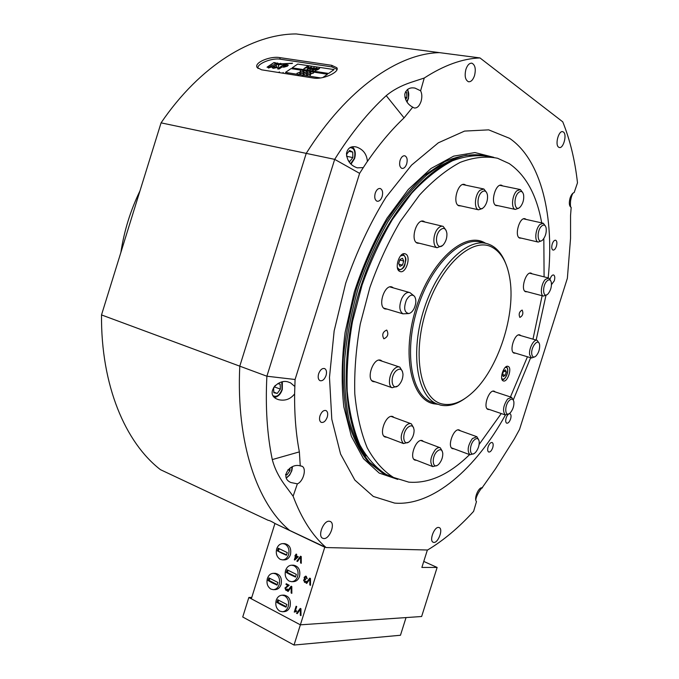 <?xml version="1.0" encoding="UTF-8"?>
<svg xmlns="http://www.w3.org/2000/svg" width="679" height="679" viewBox="0 0 679 679"><rect width="100%" height="100%" fill="white"/><g stroke="black" fill="none" stroke-linecap="round" stroke-linejoin="round"><path stroke-width="1.02" d="M491.885 247.114C472.194 236.462 440.077 265.786 426.056 310.889C411.737 355.889 420.768 399.787 442.419 404.005C451.764 405.889 461.525 402.291 471.71 393.209C498.055 370.199 516.541 313.46 509.556 277.024C506.806 261.933 500.915 251.968 491.885 247.114M465.259 398.276C456.602 404.489 448.361 406.772 440.535 405.117L436.453 403.725C416.736 395.382 410.048 351.646 424.231 308.529C438.176 265.311 468.502 236.479 488.456 244.109L490.959 245.161C497.376 248.472 502.29 254.583 505.702 263.477M489.873 156.798C478.271 154.481 465.786 155.814 452.418 160.796C438.761 167.976 425.173 178.798 411.635 193.269L392.496 219.325C380.639 239.458 370.488 261.423 362.034 285.222L352.486 321.557C348.268 345.951 346.502 369.121 347.19 391.087C349.261 411.805 353.479 429.765 359.853 444.949C367.263 458.257 376.098 468.128 386.359 474.562L393.845 477.626M541.706 222.89C536.648 194.848 525.809 175.072 509.182 163.563L497.537 158.249C486.003 155.941 473.577 157.307 460.252 162.332C446.646 169.572 433.075 180.461 419.554 195.026L400.415 221.227C388.558 241.478 378.381 263.562 369.885 287.489L360.269 324.002C356 348.505 354.175 371.786 354.794 393.828C356.798 414.623 360.948 432.633 367.237 447.86C374.579 461.185 383.346 471.056 393.54 477.473L408.792 482.149C429.009 483.711 449.277 474.536 469.579 454.616M519.859 317.424L519.868 317.424C522.779 315.828 523.543 313.375 522.176 310.074L522.151 310.065C519.248 311.678 518.484 314.131 519.859 317.424M383.932 338.77C387.845 336.954 388.795 334.076 386.792 330.121L386.665 330.07C382.752 331.853 381.793 334.73 383.779 338.711L383.932 338.77M503.402 380.953C507.561 382.549 512.382 367.772 508.147 366.405L508.011 366.354C503.886 364.623 498.972 379.51 503.215 380.885L503.402 380.953M399.939 271.473L399.973 271.481C405.923 274.223 411.576 256.093 405.448 253.938L405.312 253.887C399.345 251.171 393.735 269.504 399.939 271.473M419.698 243.328L417.296 243.15C409.929 240.51 416.507 218.146 423.738 221.278L425.037 222.058M461.16 205.941L458.681 205.745C452.121 202.936 458.062 181.828 464.665 184.518L465.887 185.231M498.25 205.72L495.959 205.542C490.068 202.877 495.687 182.863 501.654 185.291L502.774 185.953M521.565 238.193L519.588 238.074C514.096 235.766 519.673 216.474 525.164 218.799L526.191 219.444M527.244 291.792L525.58 291.732C520.207 289.874 525.97 270.811 531.199 273.196L532.141 273.841M515.582 353.19L514.096 353.139C508.707 351.484 514.826 332.523 519.953 334.976L520.895 335.647M489.508 409.547L487.989 409.437C482.701 407.629 488.931 389.211 494.168 391.18L495.364 391.987M454.056 448.827L452.443 448.658C447.003 446.629 453.487 428.22 459.046 429.892L460.515 430.826M416.626 460.328L414.852 460.09C409.021 457.79 415.854 438.855 421.914 440.501L423.637 441.554M386.962 437.268L385.001 436.987C378.543 434.45 385.74 414.487 392.394 416.439L394.236 417.56M375.241 381.861L373.094 381.59C365.913 378.933 373.331 357.578 380.529 360.184L382.252 361.245M387.234 309.14L385.01 308.953C377.235 306.407 384.637 283.61 392.114 287.056L393.464 287.93M479.119 444.439L501.255 413.553M510.447 396.952L527.456 356.781M532.981 339.169L542.122 295.721M544.091 276.862L543.828 238.541M406.398 300.05C409.208 295.255 411.89 293.999 414.453 296.265C416.414 299.397 416.286 303.505 414.063 308.589C412.543 311.5 410.787 313.146 408.792 313.537C404.294 312.535 403.496 308.037 406.398 300.05M413.435 295.424L409.904 292.607C407.069 291.817 404.412 293.676 401.917 298.183C398.853 305.788 399.193 311.007 402.944 313.842L408.707 313.554M139.959 190.918C130.504 210.397 124.138 230.911 120.87 252.469M481.767 192.072C475.512 197.326 477.643 213.393 483.711 207.358L484.458 206.56C486.911 203.182 487.904 199.329 487.446 195C486.504 190.952 484.602 189.976 481.767 192.072M482.413 208.538L478.508 209.803C473.687 208.733 474.782 194.517 480.061 190.213L483.872 188.991L486.614 192.513M541.536 226.158C536.172 231.106 537.581 245.425 542.827 239.78L542.903 239.704C545.602 236.292 546.671 232.328 546.111 227.83C545.271 224.834 543.743 224.282 541.536 226.158M541.545 240.807L538.184 242.072C534.212 241.198 535.485 228.509 539.983 224.46L543.276 223.238L545.364 225.971M436.86 451.56C431.182 457.4 432.591 469.91 438.278 464.682L439.092 463.884C441.622 460.761 442.861 457.256 442.784 453.368C442.071 449.235 440.094 448.632 436.86 451.56M436.945 465.539L432.795 466.609C429.527 462.611 430.342 457.001 435.247 449.795C437.123 447.826 438.812 447.164 440.298 447.809L442.275 451.212M407.595 427.651C401.221 433.923 403.419 447.486 409.726 441.257L410.192 440.798C412.773 437.76 414.08 434.237 414.105 430.223C413.418 425.427 411.245 424.57 407.595 427.651M408.249 442.301L403.487 443.565C399.812 439.245 400.618 433.321 405.898 425.792C407.892 423.789 409.709 423.136 411.338 423.832L413.604 427.728M396.103 370.827C389.109 377.346 392.156 392.224 398.904 385.001L399.031 384.866C401.612 381.904 402.936 378.364 402.987 374.248C402.299 368.943 399.999 367.806 396.103 370.827M397.436 386.164L392.131 387.743C387.624 386.105 389.05 373.739 394.338 368.901C396.315 367.025 398.14 366.431 399.812 367.11L402.452 371.396M439.729 230.444C433.27 237.633 437.497 252.189 443.659 244.347L443.786 244.185C446.111 241.011 447.147 237.361 446.884 233.262C445.789 227.983 443.404 227.041 439.729 230.444M442.25 245.671L437.098 247.708C432.481 246.477 432.905 234.017 437.802 228.67C439.636 226.599 441.418 225.835 443.149 226.362L446.111 230.393M546.909 281.03C541.901 285.91 542.92 299.099 547.86 294.032L548.114 293.786C550.737 290.417 551.806 286.597 551.314 282.328C550.525 279.51 549.056 279.077 546.909 281.03M546.892 294.745L543.446 296.069C539.822 295.17 541.18 283.432 545.407 279.392L548.768 278.042L550.627 280.631M539.644 345.042L539.576 344.643C538.481 337.471 530.579 347.105 531.784 354.209C532.378 357.12 533.728 357.774 535.833 356.178C538.566 353.19 539.839 349.481 539.644 345.042M534.908 356.806L531.496 358.003L529.645 354.727C528.576 348.76 533.923 338.66 537.208 340.4L538.939 342.98M509.08 400.669C504.191 405.787 504.938 417.67 509.819 413.222L510.574 412.476C513.069 409.208 514.173 405.643 513.876 401.773C513.137 398.666 511.533 398.301 509.08 400.669M508.843 413.842L505.329 414.945C502.375 411.219 503.122 405.923 507.578 399.031L511.584 397.325L513.29 400.041M473.9 440.289C468.731 445.721 469.664 457.663 474.85 453.012L475.733 452.155C478.228 448.955 479.382 445.432 479.204 441.596C478.466 438.065 476.7 437.632 473.9 440.289M473.747 453.708L469.978 454.76C466.948 450.975 467.738 445.585 472.355 438.6L476.87 436.716L478.653 439.712M518.561 192.513C512.815 197.521 514.504 212.824 520.106 207.07L520.538 206.628C523.127 203.165 524.146 199.202 523.585 194.729C522.669 191.334 520.997 190.595 518.561 192.513M518.807 208.198L515.293 209.421C510.88 208.504 512.051 194.865 516.94 190.74L520.369 189.56L522.771 192.615M403.742 261.076L402.486 258.266L399.948 259.497L398.675 263.554L399.948 266.355L402.469 265.107L403.742 261.076L399.787 260.023M398.955 264.165L402.469 265.107M506.288 371.973L505.456 369.868L503.563 371.133L502.502 374.511L503.334 376.607L505.218 375.334L506.288 371.973L503.589 371.124M502.511 374.469L505.218 375.334M161.067 122.857C200.246 65.235 252.401 33.958 296.222 33.95L439.491 52.639C398.208 53.505 346.774 88.839 306.229 153.378L239.78 366.168C236.046 443.277 257.299 503.64 289.636 530.409L275.292 523.662C271.651 521.472 269.291 520.36 268.205 520.335L160.456 469.673C125.36 442.581 100.899 385.468 101.51 314.92L239.78 366.168L306.229 153.378L161.067 122.857L101.51 314.92M313.494 78.051L261.551 69.81L257.095 67.467C253.844 62.544 270.514 55.805 279.816 57.613L331.675 65.303L336.835 67.73C339.984 71.898 323.263 79.833 313.494 78.051M412.739 107.155L404.056 117.874L386.232 95.646C392.759 90.205 400.788 85.851 410.328 82.575L424.239 78.034L420.615 90.791L415.047 88.117C409.836 87.099 406.415 89.085 404.786 94.075C404.896 100.017 407.544 104.371 412.739 107.155L414.165 107.961C417.05 108.343 419.342 106.179 421.039 101.46C422.219 97.301 422.075 93.744 420.615 90.791M300.262 465.887L299.363 451.883L272.287 459.581C274.452 467.975 278.483 476.268 284.391 484.458L293.116 496.213L297.368 483.838C303.335 481.64 306.883 468.408 302.07 466.278L300.262 465.887C290.001 462.645 279.29 477.651 290.909 482.531L297.368 483.838M293.116 496.213C301.603 518.79 312.603 535.909 326.098 547.554L427.592 550.007C443.65 540.348 458.987 527.464 473.619 511.355L476.48 501.569C473.645 498.827 478.517 486.962 482.115 487.794L495.492 468.833L514.317 438.957L519.545 429.391L567.372 278.263L570.547 238.431L570.555 215.464L571.175 207.426C569.172 206.136 568.807 203.013 570.088 198.064C571.183 194.865 572.541 193.031 574.179 192.539L577.49 182.821C575.003 160.388 570.088 140.061 562.755 121.838L479.968 57.927C462.484 58.589 443.905 65.286 424.239 78.034M570.971 207.341C570.402 206.798 570.275 204.625 570.572 200.823C571.234 197.003 572.083 194.406 573.127 193.04M556.398 246.29C557.238 243.074 556.992 241.045 555.668 240.213C554.353 240.043 553.207 241.308 552.231 243.999C551.399 247.215 551.637 249.244 552.961 250.076C554.285 250.245 555.43 248.989 556.398 246.29M551.492 284.637L554.293 280.8C555.108 277.711 554.887 275.767 553.631 274.961C552.316 274.783 551.161 276.056 550.168 278.789L550.049 279.188M492.725 447.699C493.463 445.017 493.294 443.294 492.207 442.53C490.671 442.25 489.313 443.693 488.116 446.85C487.378 449.532 487.556 451.255 488.634 452.01C490.17 452.29 491.537 450.856 492.725 447.699M510.583 418.994C511.329 416.261 511.16 414.521 510.065 413.766C508.605 413.511 507.298 414.911 506.161 417.95C505.414 420.674 505.592 422.423 506.678 423.178C508.147 423.424 509.454 422.032 510.583 418.994M327.253 417.127C328.118 413.867 327.728 411.686 326.073 410.574C323.628 409.963 321.6 411.703 319.979 415.786C319.113 419.036 319.503 421.218 321.142 422.33C323.603 422.949 325.64 421.209 327.253 417.127M326.047 375.504C326.947 372.067 326.506 369.766 324.706 368.604C322.245 368.01 320.216 369.732 318.638 373.756C317.738 377.193 318.179 379.485 319.953 380.647C322.432 381.25 324.469 379.536 326.047 375.504M406.687 163.911C407.697 159.726 407.103 157.027 404.905 155.814C402.91 155.508 401.306 156.993 400.101 160.286C399.091 164.471 399.685 167.17 401.866 168.375C403.869 168.698 405.482 167.204 406.687 163.911M382.141 196.571C383.143 192.463 382.549 189.789 380.35 188.55C378.22 188.185 376.506 189.73 375.224 193.184C374.231 197.292 374.816 199.957 376.998 201.196C379.145 201.57 380.86 200.033 382.141 196.571M433.856 542.428C438.227 542.962 443.285 529.297 439.338 527.634L438.592 527.43C434.254 526.76 429.094 540.535 433.049 542.207L433.856 542.428M475.835 500.185C475.758 496.06 481.818 486.818 482.446 487.878L482.489 487.887M558.647 147.19L559.241 147.479C563.349 149.015 567.304 134.476 563.434 132.023L562.789 131.701C558.664 130.173 554.735 144.873 558.647 147.19M474.511 75.658C476.055 69.097 475.198 64.955 471.939 63.206C469.469 62.952 467.458 64.98 465.921 69.3C464.385 75.87 465.234 80.012 468.459 81.743C470.954 82.015 472.974 79.986 474.511 75.658M367.398 161.33C366.736 154.048 363.061 149.27 356.365 146.995C350.933 145.832 347.631 148.014 346.477 153.539C347.011 160.796 350.602 165.566 357.264 167.84L363.299 167.594L367.398 161.33M294.779 386.427L290.519 382.837L289.008 382.294C278.517 377.566 264.64 393.642 276.947 399.074L278.645 399.685C285.112 401.119 290.434 399.193 294.618 393.896L295.076 379.493L266.889 376.217C265.311 407.01 267.11 434.798 272.287 459.581M323.815 538.557C329.536 539.194 335.511 523.916 330.469 521.574L329.264 521.226C323.594 520.411 317.466 535.807 322.517 538.192L323.815 538.557M548.182 277.898C554.48 217.11 541.596 160.193 509.547 138.312L488.676 129.859L464.546 131.089L438.337 142.811L411.533 165.141L385.944 197.309C370.03 223.111 356.619 251.731 345.713 283.168L334.153 330.928L329.485 377.354L331.802 419.257L340.586 454.064L354.845 480.078L373.314 496.442L394.635 503.097C432.947 506.339 475.911 468.51 505.431 414.988M513.273 399.956L530.639 357.74M536.147 340.086L545.941 295.509M493.845 157.35L474.944 152.563L453.665 156.136L431.029 168.477L408.342 189.441L387.038 218.188C373.951 240.739 363.027 265.379 354.268 292.106L345.093 332.481C341.69 359.242 341.265 384.042 343.829 406.874L351.382 436.393L363.511 458.715L379.23 473.093L397.724 479.382M404.056 117.874C391.359 129.884 379.137 144.423 367.39 161.483M363.299 167.594L359.615 173.357L295.076 379.493M294.618 393.896C294.406 414.937 295.985 434.271 299.363 451.883M386.232 95.646C368.018 112.324 350.831 133.568 334.688 159.361L266.889 376.217L239.78 366.168C236.046 443.277 257.299 503.64 289.636 530.409L326.098 547.554M479.968 57.927L439.491 52.639C398.208 53.505 346.774 88.839 306.229 153.378L334.688 159.361L359.615 173.357M275.326 385.375L273.586 387.734L273.841 392.742L277.244 393.43L280.385 389.143L280.147 384.153L277.779 383.652M273.62 388.371L274.605 386.343M274.639 386.979L280.385 389.143M273.807 392.123L277.244 393.43M348.251 160.626L349.829 161.432L352.842 157.579L352.749 152.104L349.634 150.458L346.596 154.328L346.638 156.289M348.947 151.332L352.749 152.104M346.672 156.484L346.748 154.133M346.791 156.331L352.842 157.579M405.626 99.507L406.899 97.53L406.56 92.293L405.473 91.843M405.355 92.098L406.56 92.293M404.905 97.207L406.899 97.53M285.63 474.714L287.005 474.867L290.001 470.598L289.891 468.12M287.947 469.715L290.001 470.598M285.664 474.29L287.005 474.867M454.03 160.091C420.343 173.009 382.328 221.541 362.255 282.243C338.77 350.678 342.191 424.019 366.142 455.915M300.534 556.203L301.238 556.551L301.272 563.298L300.568 562.95L300.661 557.086L297.546 561.474L296.842 561.134L300.534 556.203M309.76 578.126L310.481 578.483L310.524 585.315L309.802 584.959L309.896 579.017L306.738 583.422L306.025 583.066L309.76 578.126M291.113 586.206L291.817 586.563L291.834 593.344L291.138 592.988L291.24 587.097L288.142 591.451L287.438 591.095L291.113 586.206M300.254 608.392L300.967 608.766L300.992 615.632L300.279 615.259L300.381 609.292L297.241 613.663L296.528 613.29L300.254 608.392M423.764 561.431L437.132 567.44L421.634 616.507L300.373 624.833L324.766 547.215L275.538 523.781M294.024 645.05L300.373 624.833L248.845 597.478L242.734 616.999L294.024 645.05L400.466 635.255L406.042 617.576L300.373 624.833L251.34 598.802L274.859 523.747M294.27 612.11L296.112 606.237L296.706 606.551L295.272 611.125L296.613 610.82L296.392 611.507L294.27 612.11L296.375 606.381M288.219 585.604L285.986 584.466L286.215 583.719L289.203 585.239L285.545 588.252L286.08 589.618L287.268 589.016L287.837 589.389L286.58 590.475L285.859 590.28L284.959 587.955L288.533 585.595L285.986 584.466M306.254 576.301L307.188 578.678L306.025 576.963L304.735 577.676L305.677 579.323L304.167 580.375L304.608 581.572L306.254 581.436L304.998 582.412L303.555 580.104L304.557 579.255L304.141 577.379L305.601 576.131L306.254 576.301M296.137 554.072L296.723 554.361L296.273 555.778L298.285 556.755L294.745 560.022L294.33 559.819L295.458 556.237L294.864 555.957L296.137 554.072M325.419 547.232L324.766 547.215M437.132 567.44L421.871 567.449L427.38 549.998M300.992 615.454L300.279 615.259M300.593 615.242L300.381 609.292M297.334 613.536L296.528 613.29M296.842 613.273L300.466 608.503M296.604 610.82L295.272 611.125M291.834 593.174L291.138 592.988M291.444 592.979L291.24 587.097M288.227 591.324L287.438 591.095M287.752 591.086L291.333 586.317M286.3 584.458L286.487 583.855M286.665 589.703L287.523 589.177M286.759 590.458L285.859 590.28M286.165 590.272L284.959 587.955M285.273 587.955L286.971 586.215M287.285 586.215L288.533 585.595M310.524 585.154L309.802 584.959M310.108 584.95L309.896 579.017M306.823 583.303L306.025 583.066M306.331 583.057L309.98 578.236M307.214 578.567L306.568 578.457M306.874 578.449L306.025 576.963M306.331 576.963L305.779 576.878M305.457 579.841L305.015 579.815M305.109 581.64L305.906 581.207M305.177 582.395L304.413 582.259M304.727 582.251L303.555 580.104M303.869 580.104L304.557 579.255M304.871 579.255L304.141 577.379M304.447 577.371L305.737 576.14M301.272 563.146L300.568 562.95M300.873 562.95L300.661 557.086M297.623 561.363L296.842 561.134M297.156 561.134L300.763 556.313M294.864 559.929L294.33 559.819M294.644 559.819L295.458 556.237M295.764 556.245L294.864 555.957M295.178 555.957L295.373 555.337M296.4 554.208L295.688 555.49M295.382 558.622L297.631 557.145L296.044 556.525L295.382 558.622L297.317 557.145L296.044 556.525M248.845 597.478L251.782 597.384M273.493 589.669L275.19 589.627C277.966 589.44 279.935 587.725 281.098 584.475C282.175 578.135 280.232 574.409 275.267 573.305L275.122 573.305M270.896 589.092L273.298 589.678C276.073 589.491 278.042 587.768 279.205 584.517C280.291 579.705 279.111 576.157 275.666 573.882L273.374 573.322C270.565 573.483 268.57 575.198 267.399 578.483C266.304 583.253 267.475 586.783 270.896 589.092M277.906 582.472L268.918 577.888L268.095 580.52L272.143 582.82L277.074 585.12L277.906 582.472M268.095 580.52L269.19 580.503L277.227 584.611M269.835 578.449L269.19 580.503M282.642 611.728L284.255 611.643C286.996 611.414 288.94 609.708 290.086 606.508C291.155 599.981 289.127 596.187 283.992 595.11L283.771 595.118M279.765 611.117L282.362 611.745C285.112 611.516 287.056 609.801 288.202 606.593C289.296 601.73 288.091 598.123 284.586 595.78L282.108 595.177C279.324 595.373 277.355 597.096 276.2 600.321C275.105 605.142 276.294 608.732 279.765 611.117M286.877 604.514L277.753 599.752L276.913 602.409L281.038 604.811L286.037 607.196L286.877 604.514M276.913 602.409L278.017 602.366L286.198 606.653M278.653 600.321L278.017 602.366M282.532 559.878L284.306 559.895C287.183 559.759 289.237 558.019 290.451 554.667C291.537 548.479 289.644 544.804 284.781 543.65L282.914 543.599C279.994 543.709 277.915 545.458 276.692 548.844C275.598 553.606 276.777 557.103 280.223 559.335L282.43 559.878C285.316 559.742 287.361 557.994 288.583 554.633C289.67 549.829 288.473 546.323 285.002 544.117L282.914 543.599M287.276 552.604L278.229 548.208L277.397 550.847L281.488 553.037L286.445 555.261L287.276 552.604M277.397 550.847L286.572 554.811M279.154 548.742L278.483 550.864M291.766 581.682L293.455 581.648C296.316 581.47 298.336 579.73 299.532 576.429C300.61 570.063 298.633 566.32 293.6 565.191L293.481 565.191M289.186 581.097L291.588 581.682C294.44 581.504 296.468 579.764 297.665 576.446C298.76 571.591 297.538 568.026 294.007 565.751L291.732 565.191C288.838 565.335 286.793 567.084 285.587 570.419C284.493 575.232 285.689 578.797 289.186 581.097M296.341 574.383L287.149 569.808L286.309 572.473L290.468 574.765L295.501 577.065L296.341 574.383M286.309 572.473L287.395 572.465L295.637 576.581M288.066 570.352L287.395 572.465M307.579 69.36L307.154 69.139L308.13 67.976L311.5 67.179L310.558 68.341L307.579 69.36M312.968 70.183L312.535 69.962L313.511 68.791L316.898 68.002L315.956 69.165L312.968 70.183M328.594 73.459L334.093 69.572L297.682 64.081L292.157 67.849L328.594 73.459L292.157 67.849L297.682 64.081L334.093 69.572L328.594 73.459M317.848 69.665L315.26 70.531L317.458 69.581L316.626 69.334L316.991 68.706L319.605 68.409L317.848 69.665L317.475 69.326L319.105 68.571L317.373 68.749L317.475 69.326M311.593 68.307L314.267 67.603L312.001 68.384L312.798 68.604L312.416 69.241L309.853 69.555L311.661 68.621M303.844 68.715L307.163 66.432L308.775 66.831L303.844 68.715M316.694 69.419L316.991 68.706M312.603 70.047L313.146 69.436M316.304 68.902L316.372 68.392M316.117 68.002L313.044 69.801L315.591 69.105L316.117 68.002M309.93 69.64L310.235 68.91M312.043 69.199L311.975 68.63L310.354 69.394L312.094 69.436M307.222 69.224L307.757 68.63M310.923 68.07L310.982 67.569M310.736 67.187L307.655 68.978L310.193 68.29L310.736 67.187M307.782 66.814L306.076 67.484L308.071 67.314L307.782 66.814M322.78 77.559L327.482 74.24L291.045 68.604L285.469 72.407L320.598 77.949L285.469 72.407L291.045 68.604L327.482 74.24L322.78 77.559M313.562 73.026L310.702 73.748L310.583 72.568L310.227 73.901L307.188 74.885L310.167 74.13L310.269 75.369L310.642 73.969L313.562 73.026M310.116 72.492L307.264 73.213L307.154 72.033L306.789 73.366L303.759 74.342L306.73 73.587L306.823 74.826L307.205 73.434L310.116 72.492M306.687 71.966L303.844 72.678L303.742 71.507L303.369 72.831L300.339 73.807L303.301 73.052L303.394 74.291L303.785 72.899L306.687 71.966M303.275 71.431L300.441 72.144L300.339 70.981L299.957 72.305L296.944 73.273L299.897 72.517L299.982 73.748L300.373 72.364L303.275 71.431M299.897 72.517L299.728 73.714M300.67 71.346L299.931 72.661M303.301 73.052L303.131 74.249M304.073 71.872L303.335 73.196M306.73 73.587L306.56 74.783M307.485 72.407L306.755 73.731M310.167 74.13L309.997 75.327M310.923 72.942L310.193 74.266M277.516 68.825L284.569 64.064L288.202 64.989L287.446 66.16L283.873 67.162L282.082 66.966L278.993 69.054L277.516 68.825M267.042 67.187L273.943 62.57L275.623 62.824L274.774 63.393L278.093 63.24L272.126 65.388L268.994 67.493L267.042 67.187M306.535 76.939L307.994 77.177M302.121 76.243L303.021 75.615L302.299 76.269M294.669 75.063L296.103 75.293M291.953 74.631L293.286 74.8M287.582 73.935L288.974 74.155M280.385 72.797L281.793 73.018M276.735 72.22L277.974 72.373M271.49 71.388L271.94 71.456M257.995 68.486C256.153 64.055 271.702 57.63 280.308 59.209L332.006 66.924L337.03 69.385M269.3 71.04L269.75 71.108M273.688 71.736L274.129 71.804M278.534 72.5L279.434 71.889L278.891 72.407L279.841 72.67M282.362 73.111L283.262 72.5L282.54 73.137M286.852 73.824L287.93 73.23L287.03 73.85M289.373 74.223L291.537 74.563M291.359 74.537L290.595 74.418M290.357 74.376L289.594 74.257M298.718 74.936L298.005 75.59L298.752 75.072M296.494 75.352L297.988 75.445M308.402 77.236L310.626 77.593M310.439 77.559L309.649 77.44M309.42 77.398L308.631 77.279M276.871 64.208L276.251 65.583L276.871 64.208L280.8 63.342L281.946 64.437L278.22 64.878L278.645 66.135L277.872 67.357L273.391 68.333L272.211 67.781L272.321 66.915L276.319 67.179L276.277 65.702M276.192 65.26L268.426 68.027L276.217 65.447M281.904 64.047L292.539 63.206L281.793 63.801M276.939 64.53L280.8 63.342M280.868 63.665L281.861 64.123M279.807 64.48L278.246 64.87M279.748 64.25L278.195 64.658M277.949 72.407L276.93 72.246M279.807 72.704L278.755 72.534M281.598 72.984L280.58 72.823M288.804 74.13L287.777 73.969M293.26 74.834L292.191 74.665M295.908 75.259L294.864 75.089M296.689 75.386L297.971 75.581M307.799 77.143L306.738 76.973M267.492 67.255L273.943 62.57M274.019 62.892L275.241 63.079M277.456 63.003L274.774 63.393M278.645 66.203L278.22 64.878M272.22 67.79L272.321 66.915M272.398 67.238L274.18 67.009M274.265 67.272L274.715 67.484M274.791 67.807L276.319 67.179M276.395 67.501L276.608 66.712M292.097 63.503L285.944 63.554M277.966 68.893L284.569 64.064M284.645 64.386L288.244 65.26M286.037 66.253L286.165 65.464L284.79 65.142L283.347 66.118L286.037 66.253L286.215 65.676M283.347 66.118L285.961 65.931M484.466 155.593L466.456 155.168C453.555 158.173 440.272 164.836 426.633 175.157C413.044 187.548 400.126 203.089 387.896 221.77C376.37 241.953 366.55 263.842 358.436 287.429C351.544 311.449 346.977 335.197 344.737 358.673C343.905 381.411 345.373 402.078 349.159 420.674C354.149 437.666 360.914 451.527 369.435 462.246L383.932 473.577L391.766 476.751M482.455 155.202C470.7 153.777 458.172 155.924 444.847 161.644L424.613 175.301C411.058 187.769 398.2 203.352 386.028 222.041C374.57 242.216 364.818 264.072 356.781 287.599C349.957 311.551 345.458 335.222 343.268 358.605C342.488 381.242 343.998 401.824 347.801 420.335C352.817 437.251 359.581 451.051 368.103 461.728L382.583 473.034L387.115 475.071M485.918 243.405L484.305 242.522C463.842 231.42 430.511 261.432 416.091 307.876C401.357 354.209 410.973 399.396 433.499 403.725L437.794 404.285M482.328 242.632C462.263 234.985 431.895 263.664 418.009 306.713C403.878 349.668 410.702 393.277 430.52 401.654L436.453 403.725M397.368 267.534L399.014 269.317C403.776 271.6 408.351 257.027 403.419 255.304L400.517 255.873M398.463 270.123L398.344 270.098C402.104 269.648 404.319 267.721 404.998 264.318C405.295 260.498 407.697 259.14 403.105 254.294M501.713 378.415L502.553 379.069C505.957 380.376 509.793 368.23 506.237 367.407L505.193 367.466M332.006 66.924L331.675 65.303M280.181 59.192L279.816 57.613M272.933 395.628C276.472 397.512 279.502 395.467 282.031 389.483L281.743 382.158M350.602 163.766L354.353 158.368C355.72 151.358 354.226 147.793 349.88 147.666M406.84 101.774L408.342 98.115C409.098 94.585 408.775 91.733 407.375 89.56M286.122 477.634C288.558 476.505 290.366 474.222 291.563 470.776L292.123 466.931M386.359 474.562L393.54 477.473M422.618 440.73L422.151 440.552M393.116 416.685L392.564 416.482M381.029 360.362L380.384 360.15M392.173 287.081L391.486 286.886M501.654 185.291L501.17 185.189M464.665 184.518L464.096 184.399M423.738 221.278L423.085 221.125M404.769 253.742L405.312 253.887M409.25 292.42L389.941 286.928M402.944 313.842L383.728 308.096M478.508 209.803L457.96 205.236M483.329 188.881L462.671 184.552M538.184 242.072L518.926 237.582M542.877 223.145L523.534 218.85M432.795 466.609L413.842 459.25M439.856 447.639L420.844 440.51M403.487 443.565L383.89 436.096M410.812 423.637L391.146 416.422M392.131 387.743L371.888 380.69M399.21 366.906L378.874 360.125M437.098 247.708L416.261 242.462M442.521 226.217L421.574 221.235M543.446 296.069L524.782 291.138M548.411 277.949L529.662 273.213M536.868 340.298L518.501 334.951M531.496 358.003L513.188 352.46M505.329 414.945L487.089 408.724M511.228 397.207L492.937 391.18M469.978 454.76L451.51 447.877M476.488 436.58L457.96 429.909M515.293 209.421L495.347 205.083M519.91 189.466L499.854 185.35M502.087 379.671C505.329 380.69 510.379 369.622 506.228 366.66M337.098 69.037L336.835 67.73M379.917 188.456L380.35 188.55M471.447 63.139L471.939 63.206M413.859 87.939L415.047 88.117M355.109 146.74L356.365 146.995M289.254 382.37L290.519 382.837M301.501 466.032L302.07 466.278M330.011 521.37L330.461 521.565M274.443 397.461C278.101 396.799 280.724 394.143 282.303 389.517M282.311 389.491L282.354 382.031M351.018 164.182L354.582 158.572M354.591 158.538C355.983 153.344 355.219 149.422 352.308 146.774M407.027 102.062L408.546 98.26L407.79 89.255M286.334 478.101L289.594 475.156L291.826 470.768M291.834 470.725L292.454 466.796M275.267 573.305L273.374 573.322M283.992 595.11L282.108 595.177M293.6 565.191L291.732 565.191M383.932 473.577L382.583 473.034"/></g></svg>
